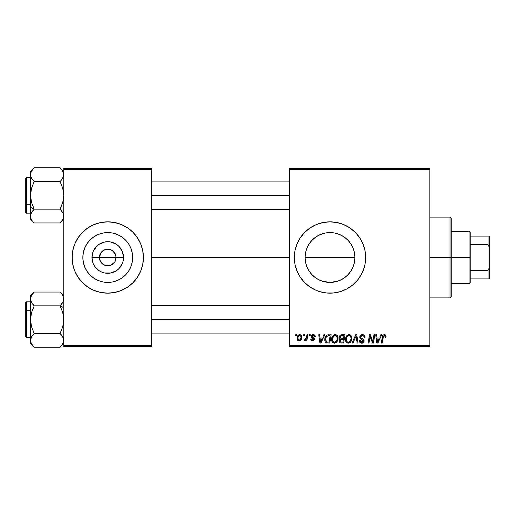 <?xml version="1.0" encoding="UTF-8"?>
<svg xmlns="http://www.w3.org/2000/svg" width="515" height="515" viewBox="0 0 515 515"><rect width="100%" height="100%" fill="white"/><g stroke="black" fill="none" stroke-linecap="round" stroke-linejoin="round"><path stroke-width="0.77" d="M100.47 261.517L99.434 257.5A8.317 8.317 0 0 0 107.751 265.817A8.317 8.317 0 0 0 116.075 257.5L123.536 257.5A15.785 15.785 0 0 1 107.751 273.285A15.785 15.785 0 0 1 91.973 257.5L116.075 257.5A8.317 8.317 0 0 1 107.751 265.817A8.317 8.317 0 0 1 99.434 257.5L100.837 252.878L103.129 250.58L106.129 249.344L109.38 249.344L112.373 250.58L115.437 254.313L116.075 257.5L115.038 261.517M103.811 264.826L106.579 265.734M107.069 265.792L110.937 265.186L106.129 265.656L103.129 264.42L100.837 262.122L101.873 263.384M102.466 263.925L103.129 264.42M132.664 257.5A24.913 24.913 0 0 1 107.751 282.413A24.913 24.913 0 0 1 82.844 257.5L83.321 252.64L84.737 247.966L87.041 243.659L90.138 239.887L93.917 236.791L98.223 234.486L102.897 233.07L107.751 232.587L112.611 233.07L117.285 234.486L121.592 236.791L125.37 239.887L128.467 243.659L130.765 247.966L132.188 252.64L132.664 257.5L132.188 262.36L130.765 267.034L128.467 271.341L125.37 275.113L121.592 278.209L117.285 280.514L112.611 281.93L107.751 282.413L102.897 281.93L98.223 280.514L93.917 278.209L90.138 275.113L87.041 271.341L84.737 267.034L83.321 262.36L82.844 257.5A24.913 24.913 0 0 1 107.751 232.587A24.913 24.913 0 0 1 132.664 257.5M72.1 257.532A35.651 35.651 0 0 0 97.361 291.606M97.451 291.632A35.651 35.651 0 0 0 100.773 292.462M100.824 292.475A35.651 35.651 0 0 0 114.684 292.475M114.736 292.462A35.651 35.651 0 0 0 118.057 291.632M118.147 291.606A35.651 35.651 0 0 0 143.408 257.532M143.234 260.996L143.408 257.5A35.651 35.651 0 0 1 107.751 293.151A35.651 35.651 0 0 1 72.1 257.5L72.782 264.459L74.817 271.141L78.106 277.308L82.542 282.709L87.943 287.145L94.11 290.441L100.798 292.469L107.751 293.151L114.71 292.469L121.398 290.441L127.559 287.145L132.967 282.709L137.402 277.308L140.692 271.141L142.726 264.459L143.408 257.5L142.726 250.541L140.692 243.859L137.402 237.692L132.967 232.291L127.559 227.855L121.398 224.559L114.71 222.532L107.751 221.849L100.798 222.532L94.11 224.559L87.943 227.855L82.542 232.291L78.106 237.692L74.817 243.859L72.782 250.541L72.1 257.5A35.651 35.651 0 0 1 107.751 221.849A35.651 35.651 0 0 1 143.408 257.5L143.234 254.004M353.309 248.719L354.417 252.575L354.906 257.5L354.41 262.45L354.906 257.5A24.913 24.913 0 0 1 329.999 282.413A24.913 24.913 0 0 1 305.086 257.5L305.588 262.476L307.004 267.092M347.335 275.39L350.071 272.248M341.812 279.433L345.81 276.748M350.161 242.88L347.606 239.881L350.709 243.659L353.013 247.966L354.429 252.64L354.906 257.5L354.429 262.36L353.013 267.034L350.709 271.341L347.612 275.113L343.859 278.197M338.368 280.958L334.956 281.911L330.012 282.413L337.344 281.299M322.693 281.319L330.025 282.413M315.804 277.971L318.186 279.433M310.043 272.416L312.566 275.3M343.679 290.428A35.651 35.651 0 0 0 364.961 264.465L365.65 257.5A35.651 35.651 0 0 1 329.999 293.151A35.651 35.651 0 0 1 294.342 257.5L295.024 264.459L297.058 271.141A35.651 35.651 0 0 0 316.326 290.428L319.648 291.619L326.504 292.984L333.488 292.984L340.344 291.619L346.801 288.941L352.614 285.059L357.558 280.121L361.44 274.308L364.118 267.851L364.968 264.459A35.651 35.651 0 0 0 365.476 261.034M316.377 290.454A35.651 35.651 0 0 0 319.603 291.606M319.686 291.632A35.651 35.651 0 0 0 323.014 292.462M323.066 292.475A35.651 35.651 0 0 0 336.939 292.475M336.971 292.469A35.651 35.651 0 0 0 340.299 291.632M340.396 291.606A35.651 35.651 0 0 0 343.602 290.454M365.483 260.957A35.651 35.651 0 0 0 365.65 257.539M151.725 257.5L289.591 257.5L151.725 257.5M114.671 262.122L110.937 265.186M306.663 266.229L305.575 262.412M305.466 261.82L305.086 257.5L305.562 252.64L306.985 247.966L309.283 243.659L312.38 239.887L316.159 236.791L320.465 234.486L325.139 233.07L329.999 232.587L334.924 233.083L338.329 234.022M308.131 269.435L307.03 267.156M312.393 275.126L309.283 271.341L306.985 267.034L305.562 262.36L305.086 257.5A24.913 24.913 0 0 1 329.999 232.587A24.913 24.913 0 0 1 354.906 257.5L354.423 252.608M320.427 280.501L319.467 280.076M325.074 281.917L321.418 280.887M343.833 278.209L339.527 280.514L334.853 281.93L329.999 282.413L325.094 281.924M340.647 280.018L339.578 280.495M344.335 277.868L343.891 278.171M352.987 267.092L351.797 269.551M354.417 262.399L353.329 266.216M289.591 346.634L429.825 346.634L429.825 345.449L289.591 345.449L289.591 169.551L429.825 169.551L429.825 345.449L429.825 168.366L289.591 168.366L429.825 168.366L429.825 169.551L289.591 169.551L289.591 168.366L289.591 345.449L429.825 345.449L429.825 346.634L289.591 346.634L289.591 345.449L289.591 346.634M309.47 334.75L309.27 335.941L310.152 335.941L310.333 334.75L309.47 334.75L310.333 334.75L309.47 334.75L309.27 335.941L310.152 335.941L310.333 334.75L310.152 335.941L309.27 335.941L309.47 334.75M303.631 334.75L303.432 335.941L304.32 335.941L304.5 334.75L303.631 334.75L304.5 334.75L303.631 334.75L303.432 335.941L304.32 335.941L304.5 334.75L304.32 335.941L303.432 335.941L303.631 334.75M335.246 334.641L333.018 335.645L331.666 338.638L332.272 341.979L334.164 343.157L336.72 342.192L338.04 339.218L337.576 336.083L336.475 334.943L335.246 334.641C332.812 335.22 331.602 336.829 331.615 339.475C331.557 341.58 332.516 342.816 334.493 343.177L336.958 341.921L338.098 338.239C338.11 336.192 337.158 334.995 335.246 334.641L335.407 334.647M323.877 334.75L322.86 337.016L319.905 337.016L319.622 334.75L318.753 334.75L319.892 343.067L320.948 343.067L324.817 334.75L323.877 334.75L324.817 334.75L323.877 334.75L322.86 337.016L319.905 337.016L319.622 334.75L318.753 334.75L319.892 343.067L320.948 343.067L324.817 334.75L320.948 343.067L319.892 343.067L318.753 334.75L319.622 334.75M341.683 334.75L340.312 335.201L339.462 336.379L339.346 337.859L340.325 339.018L339.449 339.855L339.237 341.632L340.325 342.932L343.608 343.067L345.011 334.75L341.683 334.75C340.19 334.943 339.391 335.806 339.288 337.338L340.325 339.018L339.179 341.046L340.325 342.932L343.608 343.067L345.011 334.75L343.608 343.067L340.19 342.874M352.975 343.067L352.041 343.067L355.672 334.75L352.041 343.067L352.975 343.067L356.09 335.941L357.178 343.067L358.054 343.067L356.779 334.75L355.672 334.75L356.779 334.75L355.672 334.75L352.041 343.067L352.975 343.067L356.09 335.941L357.178 343.067L358.054 343.067L356.779 334.75L358.054 343.067L357.178 343.067M386.07 336.475L385.857 335.439L385.072 334.75L383.945 334.686L382.902 335.374L381.3 343.067L382.181 343.067L383.514 336.031L384.686 335.683L385.123 337.344L385.993 337.235L386.07 336.475L385.993 337.235L386.07 336.475L384.37 334.641C383.115 334.84 382.433 335.619 382.33 336.971L381.3 343.067L382.181 343.067L383.179 337.177L384.312 335.613L385.207 336.617L385.123 337.344L385.993 337.235L385.123 337.344L385.162 336.25M373.072 339.829L373.961 334.75L372.802 341.799L370.401 334.75L369.493 334.75L368.083 343.067L368.965 343.067L370.118 336.012L372.5 343.067L373.414 343.067L374.836 334.75L373.961 334.75L374.836 334.75L373.961 334.75L372.802 341.799L370.401 334.75L369.493 334.75L368.083 343.067L368.965 343.067L370.118 336.012L372.5 343.067L373.414 343.067L374.836 334.75L373.414 343.067L372.5 343.067M297.058 271.141L300.348 277.308L304.783 282.709L310.191 287.145L316.352 290.441M365.65 257.5L364.968 250.541L362.933 243.859L359.644 237.692L355.208 232.291L349.807 227.855L343.64 224.559L336.952 222.532L329.999 221.849L323.04 222.532L316.352 224.559L310.191 227.855L304.783 232.291L300.348 237.692L297.058 243.859L295.024 250.541L294.342 257.5A35.651 35.651 0 0 1 329.999 221.849A35.651 35.651 0 0 1 365.65 257.5M380.817 334.75L379.793 337.016L376.838 337.016L376.562 334.75L375.693 334.75L376.832 343.067L377.888 343.067L381.75 334.75L380.817 334.75L381.75 334.75L380.817 334.75L379.793 337.016L376.838 337.016L376.562 334.75L375.693 334.75L376.832 343.067L377.888 343.067L381.75 334.75L377.888 343.067L376.832 343.067L375.693 334.75L376.562 334.75M362.425 334.641L360.584 335.297L359.824 336.836L360.352 338.677L363.255 340.814L362.83 341.928L361.685 342.198L360.5 341.567L360.249 340.499L359.386 340.582L359.766 342.134L361.33 343.144L363.481 342.604L364.124 340.698L363.371 339.321L360.906 337.737L360.815 336.417L361.472 335.793L362.811 335.651L363.86 336.237L364.137 337.557L365 337.46L364.408 335.394L362.425 334.641C360.841 334.711 359.972 335.529 359.818 337.087L363.275 341.02L361.839 342.205L360.249 340.499L359.38 340.769C359.496 342.282 360.307 343.087 361.807 343.177C363.255 343.132 364.028 342.391 364.137 340.969L363.159 339.153L360.906 337.737L360.68 337.01L362.367 335.613L363.918 336.334L364.137 337.557L365 337.46C365.032 335.677 364.169 334.737 362.425 334.641M349.073 334.641L346.846 335.645L345.494 338.638L346.099 341.979L347.992 343.157L350.554 342.192L351.874 339.218L351.404 336.083L350.303 334.943L349.073 334.641C346.64 335.22 345.43 336.829 345.449 339.475C345.391 341.58 346.344 342.816 348.32 343.177L350.792 341.921L351.932 338.239C351.938 336.192 350.985 334.995 349.073 334.641L349.234 334.647M315.302 336.694L314.427 334.93L313.049 334.647L311.826 335.078L311.234 336.018L311.305 336.99L313.532 338.735L313.667 339.488L312.541 340.138L311.627 338.967L310.764 339.07L311.189 340.306L313.081 340.885L314.478 339.707L314.279 338.278L312.167 336.733L312.418 335.619L313.809 335.542L314.44 336.913L315.302 336.694C315.244 335.374 314.556 334.692 313.236 334.641L311.195 336.392L311.633 337.492L313.68 339.321L312.772 340.151L311.627 338.967L310.764 339.07C310.867 340.267 311.524 340.879 312.734 340.911L314.549 339.185L312.064 336.327L313.197 335.4L314.44 336.913L315.302 336.804L314.427 336.636M328.725 334.75L327.057 335.085L325.77 336.289L324.952 338.252L324.83 340.17L325.184 341.645L326.175 342.765L329.78 343.067L331.184 334.75L327.386 334.95C325.615 335.973 324.759 337.544 324.811 339.662C324.707 341.213 325.319 342.314 326.645 342.964L329.78 343.067L331.184 334.75L329.78 343.067L326.774 342.99M299.736 334.641C297.889 335.104 296.988 336.353 297.046 338.381C297.007 339.842 297.676 340.685 299.061 340.911C300.966 340.447 301.88 339.166 301.796 337.055C301.796 335.626 301.108 334.827 299.736 334.641L298.243 335.233L297.187 337.113L297.284 339.713L298.61 340.859L300.309 340.55L301.468 338.986L301.533 335.754L299.736 334.641L300.805 334.937M306.966 334.75L306.097 338.806L305.35 339.81L304.52 339.745L304.172 340.692L305.241 340.75L306.168 339.552L305.942 340.801L306.824 340.801L307.841 334.75L306.966 334.75L307.841 334.75L306.966 334.75L306.528 337.171L304.172 340.692L304.764 340.911L306.168 339.552L305.942 340.801L306.824 340.801L307.841 334.75L306.824 340.801L305.942 340.801M295.636 334.75L295.436 335.941L296.325 335.941L296.505 334.75L295.636 334.75L296.505 334.75L295.636 334.75L295.436 335.941L296.325 335.941L296.505 334.75L296.325 335.941L295.436 335.941L295.636 334.75M354.417 252.575L352.987 247.921M351.751 245.359L352.962 247.857M343.865 236.803L344.303 237.106M339.578 234.505L340.64 234.975M334.885 233.076L337.312 233.688M321.759 233.99L325.1 233.076M329.973 232.587L325.062 233.083L329.973 232.587L334.853 233.07L339.527 234.486L343.833 236.791L347.612 239.887M319.229 235.033L320.414 234.505M315.804 237.029L316.139 236.803M312.405 239.868L309.908 242.771M307.004 247.908L308.221 245.404M305.582 252.556L306.65 248.816M116.075 257.5L99.434 257.5A8.317 8.317 0 0 1 107.751 249.183A8.317 8.317 0 0 1 116.075 257.5A8.317 8.317 0 0 0 107.751 249.183A8.317 8.317 0 0 0 99.434 257.5L91.973 257.5L93.17 251.462L96.595 246.337L98.983 244.374L104.674 242.018L107.751 241.715L110.834 242.018L116.525 244.374L118.914 246.337L122.338 251.462L123.536 257.5L123.233 260.577L122.338 263.538L118.914 268.663L116.525 270.626L110.834 272.982L104.674 272.982L101.713 272.081L98.983 270.626L94.631 266.268L93.17 263.538L91.973 257.5A15.785 15.785 0 0 1 107.751 241.715A15.785 15.785 0 0 1 123.536 257.5L116.075 257.5M63.783 346.634L151.725 346.634L151.725 345.449L63.783 345.449L63.783 169.551L151.725 169.551L151.725 345.449L151.725 168.366L63.783 168.366L151.725 168.366L151.725 169.551L63.783 169.551L63.783 168.366L63.783 345.449L151.725 345.449L151.725 346.634L63.783 346.634L63.783 345.449L63.783 346.634M365.65 257.461A35.651 35.651 0 0 0 365.483 254.043M365.476 253.966A35.651 35.651 0 0 0 343.679 224.572M343.602 224.546A35.651 35.651 0 0 0 340.396 223.394M340.299 223.368A35.651 35.651 0 0 0 336.971 222.532M336.939 222.525A35.651 35.651 0 0 0 323.066 222.525M323.014 222.538A35.651 35.651 0 0 0 319.686 223.368M319.603 223.394A35.651 35.651 0 0 0 316.377 224.546M316.326 224.572A35.651 35.651 0 0 0 297.058 243.859M307.378 229.941L304.783 232.291M304.783 282.709L307.378 285.059M325.139 281.93L320.465 280.514L316.159 278.209L312.38 275.113M318.186 235.567L314.182 238.258M325.062 233.083L322.66 233.694M343.891 236.823L341.818 235.574M352.968 247.863L351.919 245.674M143.408 257.468A35.651 35.651 0 0 0 118.147 223.394M118.057 223.368A35.651 35.651 0 0 0 114.736 222.538M114.684 222.525A35.651 35.651 0 0 0 100.824 222.525M100.773 222.538A35.651 35.651 0 0 0 97.451 223.368M97.361 223.394A35.651 35.651 0 0 0 72.1 257.468M141.87 247.149L140.692 243.859M72.274 254.004L72.274 260.996M73.632 267.851L74.817 271.141M121.592 236.791L117.285 234.486M87.041 243.659L84.737 247.966M93.917 278.209L98.223 280.514M128.467 271.341L130.765 267.034M100.837 252.878L100.47 253.483M108.44 249.209L104.571 249.814M110.204 249.55L108.929 249.266M113.043 251.075L110.937 249.814M114.188 252.228L113.635 251.616M115.038 253.483L114.671 252.878M371.077 339.147L370.864 338.548M370.897 338.638L370.781 338.297M370.671 337.969L370.44 337.235M369.809 338.194L368.965 343.067L368.083 343.067L369.493 334.75L370.401 334.75L372.319 340.1M372.654 341.226L372.802 341.799L372.847 341.303M370.118 336.012L370.221 336.417M377.263 340.087L376.961 337.988L379.323 337.988L377.482 342.16L376.961 337.988L379.323 337.988L377.444 341.638M377.321 340.524L377.373 340.93M385.123 337.344L385.207 336.617L385.123 337.344M384.686 335.683L384.177 335.626M383.212 336.971L382.181 343.067L381.3 343.067L382.33 336.971M382.69 335.748L382.896 335.381M385.233 334.827L385.651 335.143M385.832 335.394L386.05 336.128M385.194 336.804L385.156 337.164M362.702 334.647L363.493 334.795M364.723 335.902L364.942 336.662M365 337.46L364.137 337.557M364.144 337.293L363.79 336.147M363.629 335.999L362.946 335.677M362.818 335.651L362.367 335.613M361.942 335.651L361.62 335.728M361.208 335.954L360.88 336.301M362.116 338.548L363.159 339.153M364.002 340.19L364.118 340.673M364.105 341.413L363.777 342.256M362.695 343.054L362.257 343.151M361.318 343.144L359.773 342.14M359.547 341.696L359.425 341.252M359.38 340.769L360.249 340.499M360.706 341.799L361.215 342.108M361.53 342.185L362.103 342.192M362.36 342.147L362.83 341.928M363.217 341.406L362.592 340.042M363.275 341.02L363.024 340.351M362.219 339.816L361.459 339.417M359.908 337.834L359.837 337.473M360.004 336.102L360.712 335.188M360.983 335.001L361.44 334.789M361.794 338.374L361.17 337.982M355.743 336.784L356.09 335.941L356.374 338.11M351.545 336.366L351.893 337.602M351.681 340.177L351.32 341.097M347.696 343.106L348.32 343.177M347.664 343.099L347.316 342.984M346.099 341.973L345.79 341.406M345.584 340.776L345.481 340.138M345.449 339.475L345.456 339.057M345.462 339.037L345.494 338.651M345.501 338.625L345.559 338.246M345.777 337.422L345.655 337.821M345.938 337.035L346.112 336.668M346.125 336.649L346.331 336.295M346.853 335.632L347.483 335.123M348.275 334.756L348.661 334.673M351.018 339.012L350.11 341.284L349.183 342.018M349.736 341.657L348.346 342.205C346.956 341.934 346.28 341.052 346.312 339.565L346.37 340.299M347.084 341.69L346.312 339.565C346.26 337.492 347.161 336.173 349.009 335.613L348.385 335.722M347.104 336.778L346.666 337.634L347.792 336.044L349.009 335.613C350.387 335.877 351.076 336.739 351.063 338.201L351.018 339.031M350.11 341.284L350.355 340.956L350.11 341.284M350.818 339.964L350.567 340.589M348.603 342.185L349.704 341.69M346.466 338.258L346.666 337.634M346.318 339.237L346.35 338.909M350.696 336.649L351.063 338.201M350.084 335.973L349.009 335.613L350.258 336.115M341.477 343.067L340.602 343.003M339.437 342.179L339.237 341.638M339.72 339.456L340.061 339.173M340.074 338.889L339.533 338.349M339.334 336.842L339.456 336.385M339.494 336.295L339.675 335.941M340.318 335.201L341.2 334.802M341.664 338.529L343.499 338.529L343.975 335.722L341.503 335.767L343.975 335.722L343.499 338.529L341.664 338.529L340.151 337.364L341.503 335.767L342.185 335.722M340.067 340.692L340.673 339.739L340.042 341.014L340.254 341.728L340.524 339.849L343.331 339.501L342.9 342.095L341.413 342.095L340.042 341.014M340.524 339.849L340.879 339.649M340.183 337.035L340.627 336.179M341.928 339.501L343.331 339.501L342.9 342.095L341.413 342.095M340.84 339.662L341.561 339.514M314.388 336.353L313.912 335.6M313.905 335.593L312.779 335.452M313.358 335.407L312.991 335.413M312.74 335.458L312.418 335.619M312.084 336.121L312.328 336.945M312.071 336.224L312.92 337.344M312.064 336.327L312.283 336.9M314.549 339.185L314.478 339.713M314.021 340.447L313.423 340.801M312.541 340.904L312.18 340.853M310.899 339.81L310.803 339.443M310.764 339.07L311.627 338.967L311.89 339.778M311.923 339.81L312.315 340.08M312.489 340.125L313.075 340.112M313.667 339.488L313.274 338.522M313.68 339.321L311.981 337.763M312.605 338.143L312.238 337.93M311.633 337.492L311.195 336.392M311.343 335.696L311.562 335.349M312.489 334.737L313.236 334.641M313.654 334.673L314.517 334.988M315.09 335.645L315.238 336.07M314.305 336.089L314.021 335.683M312.631 337.177L313.069 337.428M320.324 340.087L320.027 337.988L322.384 337.988L320.542 342.16L320.027 337.988L322.384 337.988L320.504 341.638M320.382 340.524L320.433 340.93M326.175 342.765L325.77 342.469M324.894 340.685L324.83 340.177M324.817 339.301L324.843 338.96M324.952 338.252L325.062 337.834M325.145 337.57L325.422 336.907M326.722 341.954L325.673 339.72C325.622 337.267 326.742 335.935 329.034 335.722L330.147 335.722L329.066 342.095L327.257 342.069M326.433 341.799L325.673 339.72L325.776 340.692M326.24 337.241L327.186 336.128L328.383 335.754M328.293 335.767L327.765 335.864M326.935 336.321L326.323 337.087M326.059 337.628L326.233 337.248M325.686 339.288L325.673 339.72L325.686 339.288M337.718 336.366L338.059 337.595M337.492 341.097L338.02 339.391M335.201 343.093L334.879 343.151M332.96 342.687L333.488 342.984M332.272 341.979L331.963 341.406M331.757 340.769L331.647 340.138M331.628 339.037L331.666 338.651M331.666 338.625L331.731 338.226M332.104 337.035L332.284 336.675M332.297 336.649L332.497 336.308M333.327 335.355L333.656 335.123M334.447 334.756L334.834 334.673M338.098 338.239L338.091 337.917M337.19 339.012L336.282 341.284L335.355 342.018M334.776 342.185L336.282 341.284L334.518 342.205C333.128 341.934 332.445 341.052 332.484 339.565L332.542 340.299M333.257 341.69L332.484 339.565C332.433 337.492 333.327 336.173 335.181 335.613L334.859 335.645L335.181 335.613C336.559 335.877 337.241 336.739 337.235 338.201L337.19 339.031M336.282 341.284L336.527 340.956L336.282 341.284M336.99 339.964L336.733 340.589M333.276 336.778L332.832 337.634L334.557 335.722M332.632 338.258L332.832 337.634M332.49 339.237L332.516 338.909M337.125 337.286L337.209 337.737M336.25 335.973L335.181 335.613L336.43 336.115M301.771 336.604L301.565 335.832M301.796 337.055L301.79 337.383M301.661 338.355L301.533 338.799M301.468 338.979L301.178 339.585M300.316 340.55L299.402 340.885M297.136 339.276L297.065 338.831M297.084 337.666L297.187 337.113M297.303 336.726L297.432 336.385M297.857 335.658L298.243 335.239M298.275 335.207L298.771 334.879M298.951 340.145L297.908 338.381C297.857 336.894 298.468 335.902 299.73 335.4L300.934 337.145C301.018 338.67 300.406 339.675 299.099 340.151L298.423 339.887M298.314 339.784L297.915 338.143M298.088 337.171L298.565 336.121M300.715 338.567L300.142 339.643M299.543 340.067L299.221 340.145M298.874 335.767L299.479 335.432M298.475 336.269L298.243 336.739M305.91 339.997L305.646 340.37M305.607 340.415L305.015 340.866M304.172 340.692L304.764 340.911L304.172 340.692L304.52 339.745L305.144 339.906M306.097 338.799L306.29 338.233M306.444 337.582L306.528 337.171M348.346 342.205L347.458 341.973M350.953 339.43L350.857 339.829M350.56 340.595L350.355 340.949M329.034 335.722L330.147 335.722L329.066 342.095L327.81 342.095M325.911 338.04L326.059 337.634M334.518 342.205L333.63 341.973M337.125 339.43L337.029 339.829M336.733 340.595L336.527 340.949M297.934 337.904L298.018 337.441M300.908 337.628L300.837 338.104M299.981 339.803L299.569 340.055M470.234 278.892L470.234 257.5L469.049 257.5L469.049 283.649L469.049 257.5L451.217 257.5L469.049 257.5L469.049 231.351L469.049 257.5L470.234 257.5L470.234 282.458L470.234 278.892L489.25 278.892L489.25 267.858L488.059 270.356L470.234 270.356L488.059 270.356L488.059 278.892L488.059 270.356L489.25 267.858L489.25 278.892L470.234 278.892M354.906 257.5L305.086 257.5L354.906 257.5M470.234 244.644L470.234 257.5L470.234 232.542L470.234 244.644L488.059 244.644L489.25 247.142L489.25 267.858L489.25 236.108L470.234 236.108L488.059 236.108L488.059 244.644L488.059 236.108L489.25 236.108L489.25 247.142L488.059 244.644L470.234 244.644M450.033 257.5L451.217 257.5L451.217 218.283L451.217 296.717L451.217 257.5L450.033 257.5L450.033 217.092L450.033 257.5L429.825 257.5L450.033 257.5L450.033 297.908L450.033 257.5M30.778 176.445L32.715 179.883L30.771 176.426L30.501 174.63L30.778 172.815L32.735 169.338M30.501 174.636L30.771 176.42L30.778 172.821L31.537 171.07L34.202 167.723L60.081 167.723L34.202 167.723L33.526 168.431M60.5 168.154L62.746 171.077L63.783 174.63L63.512 176.426L61.568 179.889L63.512 176.433L63.512 172.84L63.512 176.433L63.783 174.727M32.052 179.001L30.771 176.426L30.501 174.63L30.501 207.3L34.202 209.154L31.544 202.479L30.501 195.346L31.531 188.252L34.202 181.531L60.081 181.531L61.568 179.889L60.081 181.531L62.74 188.207L63.783 195.346L62.753 202.434L60.081 209.154L62.907 212.798M63.506 172.815L61.665 169.487M30.771 217.858L30.778 214.253L32.715 210.796L31.544 212.489L34.202 209.154L31.544 202.479L30.501 195.346L30.501 219.261L32.657 221.244M63.512 214.259L63.783 216.055L63.512 214.259M31.055 213.48L34.202 209.154L60.081 209.154L61.568 210.796L60.081 209.154L34.202 209.154L33.185 210.236M31.492 219.532L31.177 218.914M32.651 169.448L30.501 171.424L30.501 195.346L31.531 188.252L34.202 181.531L33.185 180.45M31.299 171.521L31.537 171.07M63.783 216.158L62.746 212.502L63.783 216.055L63.512 217.845L61.594 221.289M63.042 177.624L62.753 178.177M61.555 169.351L63.783 171.424M60.661 180.939L61.562 179.896M151.725 195.346L289.591 195.346L151.725 195.346M63.506 176.445L63.229 177.205M25.75 186.784L25.75 203.901A0.715 0.354 0 0 0 26.465 204.255L26.465 186.43M30.501 177.514L26.465 177.514L26.465 204.255L30.501 204.255L26.465 204.255L26.465 213.171L26.465 204.255A0.715 0.354 180 0 1 25.75 203.901L25.75 178.267M63.783 216.055L62.753 219.602L60.081 222.963L34.202 222.963L60.081 222.963L60.41 222.628M32.722 179.896L31.537 178.177L34.202 181.531L60.081 181.531L62.74 188.207L63.783 195.346L62.753 202.434L60.081 209.154L62.74 212.489L63.506 214.246M25.75 212.418L25.75 205.53M25.75 203.901L25.75 210.796M33.63 209.753L32.715 210.802M34.202 209.154L30.501 207.3L30.501 219.261M33.874 222.628L33.526 222.261M30.501 216.055L30.771 214.272M30.501 171.424L30.501 174.63L30.778 172.821M63.171 213.339L62.746 212.502M60.081 209.154L61.568 210.796M63.506 338.555L62.74 336.81L63.783 340.37L63.512 342.179L61.594 345.604M62.753 336.823L61.575 335.117L63.512 338.574L63.783 340.37L63.512 338.587L63.512 342.179L61.549 345.662M63.512 297.142L63.512 300.747L61.098 304.764M31.37 302.183L30.501 298.945L30.771 297.149L31.537 295.385L34.202 292.037L60.081 292.037L34.202 292.037L30.501 295.739L30.507 298.842M63.783 298.945L63.512 300.734L61.575 304.198L62.74 302.511L63.512 300.741L62.753 302.485L60.081 305.846L62.74 312.521L63.783 319.654L62.753 326.748L60.081 333.469L34.202 333.469L31.544 326.793L30.501 319.654L31.531 312.566L34.202 305.846L60.081 305.846L61.568 304.204L60.081 305.846L63.783 307.7L60.081 305.846L34.202 305.846L31.376 302.202M30.507 340.273L30.771 338.574L32.715 335.111L31.241 337.377M32.715 335.111L34.202 333.469L32.715 335.111L34.202 333.469L60.081 333.469L62.74 336.804L61.098 334.55M30.501 295.739L30.778 323.285L31.544 326.793L34.202 333.469L32.722 335.104L33.63 334.061M25.75 302.691L25.75 328.216M32.741 293.647L30.771 297.155L30.501 298.945L30.501 340.37L30.771 342.16L30.501 340.37L31.537 336.816M32.625 345.514L30.771 342.166L30.778 338.567L30.501 343.576L34.202 347.277L60.081 347.277L34.202 347.277L31.537 343.923L30.778 342.198M63.512 300.747L63.229 301.52M62.791 295.468L63.107 296.086M60.41 292.372L61.652 293.782M61.633 345.552L60.757 346.569M62.985 343.479L62.753 343.917M289.591 319.654L151.725 319.654L289.591 319.654M30.778 338.555L31.055 337.795M26.465 328.57L26.465 310.745A0.715 0.354 180 0 0 25.75 311.099A0.715 0.354 0 0 1 26.465 310.745L26.465 337.486L25.75 336.771M30.501 310.745L26.465 310.745L30.501 310.745M30.778 300.747L31.544 302.505L30.501 298.945M60.081 305.846L62.74 312.521L63.506 316.03L63.512 323.233L62.753 326.748L60.081 333.469L62.746 336.823M30.501 301.829L26.465 301.829L26.465 310.745L26.465 301.829L25.75 302.543L25.75 336.733M30.501 343.576L30.771 316.081L31.531 312.566L34.202 305.846L31.119 301.661M34.202 292.037L33.874 292.372M32.715 304.204L34.202 305.846M33.784 346.846L32.722 345.636M63.783 295.739L60.757 292.739M61.568 304.204L60.661 305.247M62.231 335.999L61.575 335.117M61.401 345.835L63.783 343.576M63.783 340.473L63.512 342.179M470.234 282.458L469.049 283.649L451.217 283.649M451.217 231.351L469.049 231.351L470.234 232.542M429.825 217.092L450.033 217.092L451.217 218.283M429.825 297.908L450.033 297.908L451.217 296.717M151.725 181.08L289.591 181.08M151.725 209.605L289.591 209.605M26.465 177.514L25.75 178.229M30.501 213.171L26.465 213.171L25.75 212.457M63.783 219.261L60.081 222.963M289.591 333.92L151.725 333.92M289.591 305.395L151.725 305.395M30.501 337.486L26.465 337.486"/></g></svg>
